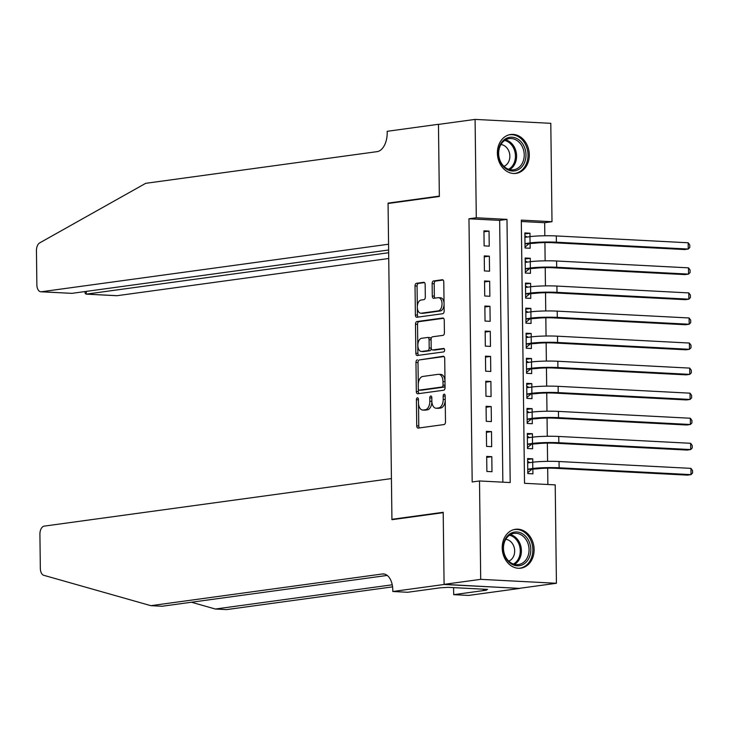 <?xml version="1.0" encoding="UTF-8"?>
<svg xmlns="http://www.w3.org/2000/svg" width="729" height="729" viewBox="0 0 729 729"><rect width="100%" height="100%" fill="white"/><g stroke="black" fill="none" stroke-linecap="round" stroke-linejoin="round"><path stroke-width="1.09" d="M417.398 397.824A1.731 1.002 -87 0 0 416.414 399.683L416.733 425.827A2.469 1.431 -87 0 0 418.045 428.096A2.469 1.431 -87 0 0 418.2 428.087L444.089 424.542A2.469 1.431 -87 0 0 445.492 421.891L445.173 395.747A1.731 1.002 -87 0 0 444.262 394.161A1.731 1.002 -87 0 0 444.143 394.161A1.731 1.002 -87 0 0 443.159 396.02L443.205 399.401A7.91 4.593 -87 0 1 438.694 407.912L436.543 408.204A7.91 4.593 -87 0 1 436.033 408.222A7.91 4.593 -87 0 1 431.841 400.959L431.805 397.578A1.731 1.002 -87 0 0 430.885 395.993A1.731 1.002 -87 0 0 430.775 395.993A1.731 1.002 -87 0 0 429.791 397.852L429.828 401.232A7.91 4.593 -87 0 1 425.326 409.744L423.166 410.035A7.91 4.593 -87 0 1 422.665 410.053A7.91 4.593 -87 0 1 418.473 402.791L418.428 399.41A1.731 1.002 -87 0 0 417.507 397.815A1.731 1.002 -87 0 0 417.398 397.824M529.3 154.776A19.628 15.883 -97.8 0 1 516.004 173.393A19.628 15.883 -97.8 0 1 497.378 153.117A19.628 15.883 -97.8 0 1 510.674 134.5A19.628 15.883 -97.8 0 1 529.3 154.776M534.12 549.548A19.628 15.883 -97.8 0 1 520.825 568.173A19.628 15.883 -97.8 0 1 502.199 547.898A19.628 15.883 -97.8 0 1 515.503 529.272A19.628 15.883 -97.8 0 1 534.12 549.548M425.162 284.565A2.469 1.431 -87 0 0 423.85 282.296A2.469 1.431 -87 0 0 423.695 282.305L416.432 283.299A2.469 1.431 -87 0 0 415.029 285.959L415.384 314.992A2.469 1.431 -87 0 0 416.687 317.261A2.469 1.431 -87 0 0 416.851 317.252L442.731 313.707A2.469 1.431 -87 0 0 444.143 311.046L443.788 282.023A2.469 1.431 -87 0 0 442.476 279.745A2.469 1.431 -87 0 0 442.321 279.754L433.545 280.957A2.469 1.431 -87 0 0 432.133 283.617L432.288 296.038A2.469 1.431 -87 0 0 433.6 298.307A2.469 1.431 -87 0 0 433.755 298.298L438.111 297.705A6.607 3.836 -87 0 1 438.53 297.687A6.607 3.836 -87 0 1 442.029 304.121A6.607 3.836 -87 0 1 438.266 310.873L421.225 313.206A6.607 3.836 -87 0 1 420.806 313.224A6.607 3.836 -87 0 1 417.298 306.781A6.607 3.836 -87 0 1 421.07 300.038L423.904 299.646A2.469 1.431 -87 0 0 425.317 296.995L425.162 284.565M444.079 584.485L443.205 512.669L391.929 519.695L391.427 478.589L44.214 526.119A7.554 4.383 -87 0 0 39.913 534.248L40.332 568.456A7.554 4.383 -87 0 0 43.767 575.299L150.848 605.671L382.324 573.987A17.614 10.233 93 0 1 383.445 573.933A17.614 10.233 93 0 1 392.794 590.125L392.803 591.501L444.079 584.485L519.795 588.412L444.079 584.357L443.205 512.296L391.929 519.312L388.065 203.491L439.341 196.475L438.457 124.413L475.089 119.401L550.796 123.329L551.999 221.707L521.308 220.112L524.525 483.3L555.216 484.885L556.418 583.273L480.703 579.345L479.509 480.967L510.2 482.552L506.983 219.374L476.292 217.78L475.089 119.401M444.079 584.357L480.703 579.345M502.855 482.17L499.657 220.377L468.966 218.782L472.182 481.969L479.509 480.967M468.966 218.782L476.292 217.78M417.371 359.816A2.469 1.431 -87 0 0 415.958 362.468L416.314 391.5A2.469 1.431 -87 0 0 417.626 393.769A2.469 1.431 -87 0 0 417.781 393.769L443.669 390.225A2.469 1.431 -87 0 0 445.073 387.564L444.717 358.531A2.469 1.431 -87 0 0 443.414 356.262A2.469 1.431 -87 0 0 443.25 356.271L419.412 359.916A2.469 1.431 -87 0 0 418.009 362.577L418.273 384.083M415.849 353.246L415.494 324.214A2.469 1.431 -87 0 1 416.897 321.553L442.785 318.017A2.469 1.431 -87 0 1 442.94 318.008A2.469 1.431 -87 0 1 444.253 320.277L444.408 332.697A2.469 1.431 -87 0 1 442.995 335.358L432.497 336.798A2.469 1.431 -87 0 0 431.094 339.45L431.194 347.697A2.469 1.431 -87 0 0 432.497 349.966A2.469 1.431 -87 0 0 432.661 349.956L443.587 348.462A1.731 1.002 -87 0 1 443.697 348.453A1.731 1.002 -87 0 1 444.617 350.139A1.731 1.002 -87 0 1 443.633 351.907L417.316 355.506A2.469 1.431 -87 0 1 417.161 355.515A2.469 1.431 -87 0 1 415.849 353.246L417.89 353.355L417.535 324.323L415.494 324.214M530.019 236.643L529.974 233.216L524.871 233.918M529.974 233.216L524.862 232.952L525.044 247.988L530.156 248.261L530.101 243.869M530.32 261.702L530.284 258.285L525.181 258.977M530.284 258.285L525.162 258.02L525.354 273.056L530.466 273.32L530.411 268.937M530.63 286.77L530.584 283.344L525.481 284.046M530.584 283.344L525.472 283.08L525.655 298.125L530.776 298.389L530.721 293.997M530.94 311.839L530.894 308.413L525.791 309.114M530.894 308.413L525.782 308.148L525.964 323.184L531.077 323.448L531.022 319.065M531.241 336.898L531.204 333.481L526.101 334.174M531.204 333.481L526.083 333.217L526.265 348.252L531.386 348.517L531.332 344.134M531.55 361.967L531.505 358.54L526.402 359.242M531.505 358.54L526.393 358.276L526.575 373.321L531.687 373.585L531.641 369.193M531.851 387.035L531.815 383.609L526.712 384.311M531.815 383.609L526.693 383.345L526.885 398.38L531.997 398.645L531.942 394.261M532.161 412.095L532.115 408.677L527.012 409.37M532.115 408.677L527.003 408.404L527.185 423.449L532.307 423.713L532.252 419.33M532.471 437.163L532.425 433.737L527.322 434.438M532.425 433.737L527.313 433.473L527.495 448.508L532.607 448.782L532.553 444.389M486.69 456.418L486.881 471.453L491.993 471.718L491.811 456.682L486.69 456.418M486.389 431.349L486.571 446.394L491.683 446.658L491.501 431.614L486.389 431.349M486.079 406.29L486.261 421.326L491.382 421.59L491.2 406.554L486.079 406.29M485.778 381.221L485.961 396.257L491.073 396.521L490.89 381.486L485.778 381.221M485.468 356.153L485.651 371.198L490.763 371.462L490.581 356.417L485.468 356.153M485.159 331.094L485.341 346.129L490.462 346.393L490.28 331.358L485.159 331.094M484.858 306.025L485.04 321.061L490.152 321.334L489.97 306.289L484.858 306.025M484.548 280.957L484.73 296.001L489.852 296.266L489.66 281.23L484.548 280.957M484.247 255.897L484.43 270.933L489.542 271.197L489.359 256.161L484.247 255.897M489.232 246.138L489.05 231.093L483.938 230.829L484.12 245.873L489.232 246.138M547.871 484.512L547.67 468.173M547.588 461.348L547.37 443.114M547.279 436.279L547.06 418.045M546.978 411.22L546.75 392.986M546.668 386.151L546.449 367.917M546.367 361.092L546.139 342.849M546.057 336.023L545.839 317.789M545.748 310.955L545.529 292.721M545.447 285.896L545.219 267.652M545.137 260.827L544.918 242.593M544.836 235.759L544.672 222.71L521.326 221.498M532.771 462.222L532.735 458.805L527.614 458.541L527.796 473.577L532.917 473.841L532.863 469.458M391.929 519.312L393.924 519.422M519.786 588.285L556.418 583.273M544.672 222.71L551.999 221.707M499.657 220.377L506.983 219.374M532.735 458.805L527.632 459.507M491.811 456.682L486.708 457.384M491.501 431.614L486.398 432.315M491.2 406.554L486.088 407.247M490.89 381.486L485.787 382.187M490.581 356.417L485.478 357.119M490.28 331.358L485.177 332.059M489.97 306.289L484.867 306.991M489.66 281.23L484.557 281.923M489.359 256.161L484.256 256.863M489.05 231.093L483.947 231.795M422.665 410.053L424.706 410.163A7.91 4.593 -87 0 0 425.217 410.145L423.166 410.035M431.878 401.734A7.91 4.593 -87 0 1 427.367 409.844L425.217 410.145M436.033 408.222L438.083 408.331A7.91 4.593 -87 0 0 438.585 408.313L436.543 408.204M445.228 400.385A7.91 4.593 -87 0 1 440.744 408.012L438.585 408.313M418.51 403.656L418.783 425.927A2.469 1.431 -87 0 0 419.467 427.914M444.034 356.554L419.412 359.916M418.328 388.922L418.364 391.61A2.469 1.431 -87 0 0 419.047 393.596M418.291 388.521A1.731 1.002 -87 0 0 419.211 390.115A1.731 1.002 -87 0 0 419.321 390.106L442.047 386.999A1.731 1.002 -87 0 0 443.032 385.131L442.986 381.568A7.91 4.593 -87 0 0 438.794 374.305A7.91 4.593 -87 0 0 438.284 374.323L422.756 376.456A7.91 4.593 -87 0 0 418.255 384.958L418.291 388.521M421.152 390.197A1.731 1.002 -87 0 0 421.262 390.215A1.731 1.002 -87 0 0 421.371 390.215L419.321 390.106M445.054 385.65A1.731 1.002 -87 0 1 444.089 387.099L421.371 390.215M444.991 380.802A7.91 4.593 -87 0 0 440.835 374.405L438.794 374.305M443.56 318.291L418.947 321.662A2.469 1.431 -87 0 0 417.535 324.323M434.393 350.048A2.469 1.431 -87 0 0 434.548 350.075A2.469 1.431 -87 0 0 434.703 350.066L444.225 348.763M421.608 338.283A6.607 3.836 -87 0 0 417.845 345.036A6.607 3.836 -87 0 0 421.344 351.469A6.607 3.836 -87 0 0 421.763 351.451L427.768 350.631A2.469 1.431 -87 0 0 429.181 347.97L429.08 339.732A2.469 1.431 -87 0 0 427.768 337.454A2.469 1.431 -87 0 0 427.613 337.463L421.608 338.283M421.344 351.469L423.394 351.569A6.607 3.836 -87 0 0 423.813 351.551L421.763 351.451M431.222 348.17A2.469 1.431 -87 0 1 429.818 350.731L423.813 351.551M431.094 339.359A2.469 1.431 -87 0 0 429.818 337.563A2.469 1.431 -87 0 0 429.654 337.573L427.923 337.481M417.89 353.355A2.469 1.431 -87 0 0 418.583 355.333M420.806 313.224L422.847 313.324A6.607 3.836 -87 0 0 423.276 313.306L421.225 313.206M444.061 304.667A6.607 3.836 -87 0 1 440.316 310.973L423.276 313.306M444.043 303.073A6.607 3.836 -87 0 0 440.58 297.797L438.53 297.687M443.095 280.036L435.596 281.066A2.469 1.431 -87 0 0 434.183 283.718L434.338 296.147A2.469 1.431 -87 0 0 435.022 298.125M417.334 307.939L417.425 315.092A2.469 1.431 -87 0 0 418.118 317.079M424.469 282.588L418.482 283.408A2.469 1.431 -87 0 0 417.07 286.06L417.316 306.344M527.65 461.384L529.901 462.623M527.75 469.467L537.92 468.765A12.584 1.121 -0.7 0 1 555.471 468.291L687.347 475.126L691.01 474.625L559.134 467.79A18.872 1.686 179.3 0 0 532.799 468.501L527.75 469.194M531.386 469.658L527.787 472.665M690.937 468.364L692.523 470.533L692.55 473.039L691.01 474.625L690.937 468.364L559.061 461.521A18.872 1.686 179.3 0 0 532.726 462.232L527.668 462.924M528.853 541.046A16.986 13.751 -97.8 0 1 524.078 563.891A16.986 13.751 -97.8 0 1 505.133 556.719A16.986 13.751 -97.8 0 1 509.908 533.874A16.986 13.751 -97.8 0 1 528.853 541.046M505.279 556.245A15.728 12.73 82.2 0 0 518.392 564.565A15.728 12.73 82.2 0 0 527.24 541.72A15.728 12.73 82.2 0 0 514.127 533.4A15.728 12.73 82.2 0 0 505.279 556.245M508.742 561.12A11.199 9.067 82.2 0 0 513.38 545.283A11.199 9.067 82.2 0 0 505.753 539.314M518.866 568.292A19.501 15.783 82.2 0 0 519.64 568.21A19.501 15.783 82.2 0 0 530.603 539.879A19.501 15.783 82.2 0 0 514.346 529.555A19.501 15.783 82.2 0 0 513.581 529.682M524.023 146.265A16.986 13.751 -97.8 0 1 519.248 169.119A16.986 13.751 -97.8 0 1 500.313 161.947A16.986 13.751 -97.8 0 1 505.079 139.093A16.986 13.751 -97.8 0 1 524.023 146.265M500.459 161.464A15.728 12.73 82.2 0 0 513.571 169.793A15.728 12.73 82.2 0 0 522.411 146.948A15.728 12.73 82.2 0 0 509.298 138.619A15.728 12.73 82.2 0 0 500.459 161.464M503.912 166.34A11.199 9.067 82.2 0 0 508.56 150.502A11.199 9.067 82.2 0 0 500.932 144.542M514.045 173.511A19.501 15.783 82.2 0 0 514.811 173.429A19.501 15.783 82.2 0 0 525.782 145.107A19.501 15.783 82.2 0 0 509.525 134.783A19.501 15.783 82.2 0 0 508.76 134.911M191.426 602.236L215.356 609.025L392.229 584.804M215.356 609.025L226.555 609.599L392.567 586.872M150.848 605.671L162.048 606.255L387.227 575.427M392.803 591.501L407.639 592.276L440.462 587.784L448.125 587.346L487.619 589.396L483.227 589.998L486.498 590.171L453.684 594.664L468.519 595.429L519.795 588.412M453.593 587.629L453.684 594.664M483.218 589.169L483.227 589.998M439.122 124.322L438.457 124.285L439.341 196.101L388.065 203.118L388.566 244.224L41.353 291.764L71.943 293.35L388.639 249.992M71.943 293.35L40.87 291.782A7.554 4.383 -87 0 1 36.869 284.848L36.45 250.63A7.554 4.383 -87 0 1 39.703 242.875L145.691 183.325L377.157 151.632A17.614 10.233 -87 0 0 387.199 132.687L387.181 131.311L438.457 124.285M390.061 203.227L388.065 203.118M388.666 252.726L86.478 294.106L117.068 295.692A7.554 4.383 93 0 1 116.585 295.71L86.031 294.124L86.441 291.363M388.739 258.494L117.068 295.692M40.87 291.782A7.554 4.383 -87 0 0 41.353 291.764M85.029 291.564L85.047 293.104L86.031 294.124M527.349 436.316L529.6 437.555M527.441 444.408L537.61 443.697A12.584 1.121 -0.7 0 1 555.17 443.223L687.046 450.066L690.709 449.565L558.833 442.722A18.872 1.686 179.3 0 0 532.498 443.432L527.441 444.125M531.086 444.59L527.486 447.597M690.627 443.296L692.213 445.465L692.24 447.971L690.709 449.565L690.627 443.296L558.751 436.461A18.872 1.686 179.3 0 0 532.416 437.172L527.368 437.856M527.04 411.247L529.29 412.486M527.14 419.339L537.3 418.637A12.584 1.121 -0.7 0 1 554.86 418.164L686.736 424.998L690.399 424.497L558.523 417.662A18.872 1.686 179.3 0 0 532.188 418.373L527.131 419.057M530.776 419.53L527.176 422.538M690.327 418.236L691.903 420.396L691.939 422.911L690.399 424.497L690.327 418.236L558.45 411.393A18.872 1.686 179.3 0 0 532.115 412.104L527.058 412.796M526.73 386.188L528.99 387.427M526.83 394.271L537 393.569A12.584 1.121 -0.7 0 1 554.55 393.095L686.426 399.939L690.09 399.437L558.214 392.594A18.872 1.686 179.3 0 0 531.878 393.305L526.83 393.997M530.466 394.462L526.867 397.469M690.017 393.168L691.602 395.337L691.63 397.843L690.09 399.437L690.017 393.168L558.141 386.334A18.872 1.686 179.3 0 0 531.806 387.035L526.748 387.728M526.429 361.119L528.68 362.359M526.529 369.211L536.69 368.5A12.584 1.121 -0.7 0 1 554.25 368.036L686.126 374.87L689.789 374.369L557.913 367.534A18.872 1.686 179.3 0 0 531.578 368.236L526.52 368.929M530.165 369.393L526.566 372.401M689.707 368.099L691.292 370.268L691.329 372.774L689.789 374.369L689.707 368.099L557.831 361.265A18.872 1.686 179.3 0 0 531.496 361.976L526.447 362.668M526.119 336.051L528.37 337.29M526.22 344.143L536.389 343.441A12.584 1.121 -0.7 0 1 553.94 342.967L685.816 349.802L689.479 349.3L557.603 342.466A18.872 1.686 179.3 0 0 531.268 343.177L526.22 343.869M529.855 344.334L526.256 347.341M689.406 343.04L690.992 345.209L691.019 347.715L689.479 349.3L689.406 343.04L557.53 336.197A18.872 1.686 179.3 0 0 531.195 336.907L526.138 337.6M525.809 310.991L528.069 312.231M525.91 319.083L536.079 318.373A12.584 1.121 -0.7 0 1 553.639 317.899L685.515 324.742L689.178 324.241L557.293 317.397A18.872 1.686 179.3 0 0 530.967 318.108L525.91 318.801M529.555 319.266L525.955 322.273M689.096 317.972L690.682 320.14L690.709 322.646L689.178 324.241L689.096 317.972L557.22 311.137A18.872 1.686 179.3 0 0 530.885 311.839L525.837 312.531M525.509 285.923L527.76 287.162M525.609 294.015L535.769 293.313A12.584 1.121 -0.7 0 1 553.329 292.839L685.205 299.674L688.869 299.172L556.992 292.338A18.872 1.686 179.3 0 0 530.657 293.04L525.6 293.732M529.245 294.206L525.645 297.204M688.796 292.903L690.372 295.072L690.409 297.578L688.869 299.172L688.796 292.903L556.91 286.069A18.872 1.686 179.3 0 0 530.584 286.779L525.527 287.472M525.199 260.864L527.459 262.094M525.299 268.946L535.469 268.245A12.584 1.121 -0.7 0 1 553.019 267.771L684.895 274.605L688.559 274.104L556.683 267.27A18.872 1.686 179.3 0 0 530.347 267.98L525.299 268.673M528.935 269.138L525.336 272.145M688.486 267.844L690.071 270.012L690.099 272.518L688.559 274.104L688.486 267.844L556.61 261A18.872 1.686 179.3 0 0 530.275 261.711L525.217 262.404M524.898 235.795L527.149 237.034M524.989 243.887L535.159 243.176A12.584 1.121 -0.7 0 1 552.719 242.702L684.595 249.546L688.258 249.045L556.382 242.201A18.872 1.686 179.3 0 0 530.047 242.912L524.989 243.604M528.634 244.069L525.035 247.076M688.176 242.775L689.762 244.944L689.798 247.45L688.258 249.045L688.176 242.775L556.3 235.941A18.872 1.686 179.3 0 0 529.965 236.643L524.916 237.335M418.437 399.793L416.414 399.683M445.182 396.129L443.159 396.02M431.805 397.961L429.791 397.852M427.367 409.844L425.326 409.744M431.85 401.342L429.828 401.232M440.744 408.012L438.694 407.912M445.219 399.51L443.205 399.401M418.783 425.927L416.733 425.827M418.364 391.61L416.314 391.5M418.009 362.577L415.958 362.468M444.089 387.099L442.047 386.999M445.045 385.24L443.032 385.131M445 381.668L442.986 381.568M418.947 321.662L416.897 321.553M434.703 350.066L432.661 349.956M429.818 350.731L427.768 350.631M431.213 348.079L429.181 347.97M431.094 339.832L429.08 339.732M440.316 310.973L438.266 310.873M434.338 296.147L432.288 296.038M434.183 283.718L432.133 283.617M435.596 281.066L433.545 280.957M417.425 315.092L415.384 314.992M417.07 286.06L415.029 285.959M418.482 283.408L416.432 283.299M532.799 468.501L532.726 462.232M559.134 467.79L559.061 461.521M510.409 534.649A15.728 12.73 -97.8 0 1 519.604 542.768A15.728 12.73 -97.8 0 1 514.474 564.355M513.435 564.055A15.218 12.311 82.2 0 0 518.519 543.105A15.218 12.311 82.2 0 0 509.489 535.223M505.589 139.877A15.728 12.73 -97.8 0 1 514.783 147.996A15.728 12.73 -97.8 0 1 509.653 169.584M508.614 169.274A15.218 12.311 82.2 0 0 513.699 148.333A15.218 12.311 82.2 0 0 504.668 140.451M384.566 574.097L382.324 573.987M532.498 443.432L532.416 437.172M558.833 442.722L558.751 436.461M532.188 418.373L532.115 412.104M558.523 417.662L558.45 411.393M531.878 393.305L531.806 387.035M558.214 392.594L558.141 386.334M531.578 368.236L531.496 361.976M557.913 367.534L557.831 361.265M531.268 343.177L531.195 336.907M557.603 342.466L557.53 336.197M530.967 318.108L530.885 311.839M557.293 317.397L557.22 311.137M530.657 293.04L530.584 286.779M556.992 292.338L556.91 286.069M530.347 267.98L530.275 261.711M556.683 267.27L556.61 261M530.047 242.912L529.965 236.643M556.382 242.201L556.3 235.941M421.262 390.215L419.211 390.115M434.548 350.075L432.497 349.966M429.818 337.563L427.768 337.454M514.346 529.555L513.735 529.637M519.64 568.21L519.03 568.292M509.525 134.783L508.915 134.865M514.811 173.429L514.209 173.511"/></g></svg>
